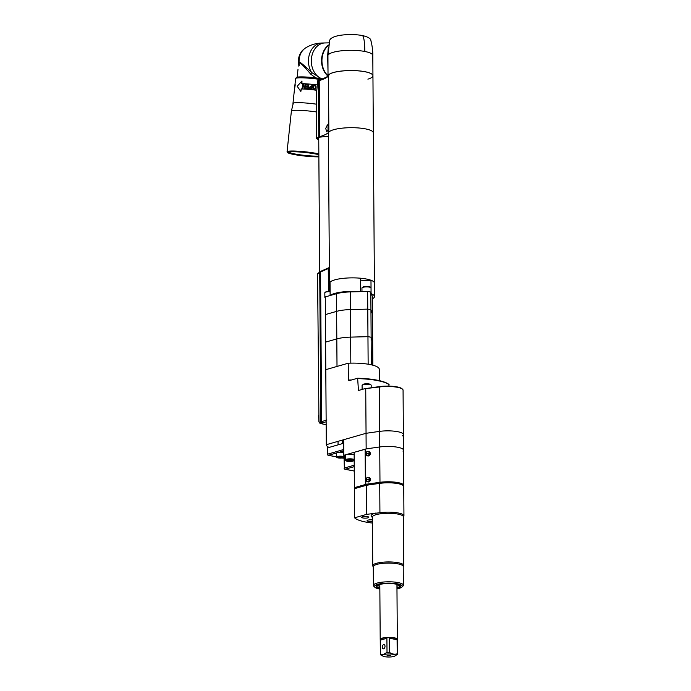 <?xml version="1.0" encoding="UTF-8"?>
<svg xmlns="http://www.w3.org/2000/svg" width="691" height="691" viewBox="0 0 691 691"><rect width="100%" height="100%" fill="white"/><g stroke="black" fill="none" stroke-linecap="round" stroke-linejoin="round"><path stroke-width="1.04" d="M371.032 287.862L370.981 280.244A22.466 5.321 -0.4 0 1 374.392 283.034A22.466 5.321 179.6 0 0 366.429 279.034A22.466 5.321 -0.4 0 0 342.451 278.43A22.466 5.321 -0.4 0 0 329.46 283.345A22.466 5.321 -0.4 0 0 330.048 284.537M320.028 79.681A1.071 0.795 74 0 0 319.743 79.69C324.96 78.118 328.044 76.528 329.002 74.93L330.281 73.661A22.466 5.321 179.6 0 1 355.502 70.637A22.466 5.321 179.6 0 1 372.941 75.699L373.339 132.862A22.466 5.321 179.6 0 0 365.375 128.854A22.466 5.321 -0.4 0 0 341.406 128.25A22.466 5.321 -0.4 0 0 328.415 133.173L329.46 283.345M317.54 82.048L317.653 80.743L319.061 79.906A1.071 0.795 74 0 0 318.914 79.931L318.914 79.931A1.071 0.795 74 0 0 318.396 80.804L319.225 80.562A42.79 10.132 179.6 0 0 328.475 75.975L329.002 74.93M316.314 95.22L317.739 81.011L316.314 95.22L316.616 138.416L318.75 140.1M372.363 298.823A22.466 5.321 179.6 0 0 374.487 296.543L373.339 132.862A22.466 5.321 179.6 0 0 353.11 127.705A22.466 5.321 179.6 0 0 328.864 132.102A42.79 10.132 -0.4 0 1 319.613 136.68L319.225 80.562A1.071 0.795 74 0 1 319.743 79.69L318.862 79.949M319.613 136.68L316.625 138.416M318.75 139.444L317.946 138.096L319.743 137.103L328.441 136.395M328.026 129.865L326.834 131.834L325.677 128.483L327.404 124.864L328 125.529L328.026 129.865M364.839 51.48C364.623 41.417 363.777 36.105 362.309 35.543L362.473 35.535C355.07 34.265 347.418 34.23 339.514 35.405C332.734 36.753 329.426 38.722 329.581 41.33L327.94 55.375A22.466 5.321 179.6 0 1 341.656 50.78A22.466 5.321 179.6 0 1 364.839 51.48A22.466 5.321 -0.4 0 1 372.803 55.479L372.941 75.742A22.466 5.321 -0.4 0 0 364.978 71.743A22.466 5.321 179.6 0 0 341.112 71.13A22.466 5.321 179.6 0 0 328.018 76.001L327.94 55.375A1.071 0.475 -1.5 0 1 327.664 55.669L328.32 47.394M372.941 75.742A22.466 5.321 -0.4 0 1 367.888 79.145M327.975 69.981L327.664 55.669M328.018 75.76A18.182 14.019 -91.2 0 1 328.614 45.312M321.401 79.189A17.12 1.788 -173.9 0 0 299.937 77.34A17.12 1.788 -173.9 0 0 296.102 77.876L296.689 77.409A16.584 1.736 -173.9 0 1 300.404 76.891A16.584 1.736 -173.9 0 1 322.334 78.869A18.182 14.019 -91.2 0 1 311.382 59.245A18.182 14.019 -91.2 0 1 324.951 42.954A18.182 14.019 88.8 0 0 311.796 56.247A18.182 14.019 88.8 0 0 318.015 76.537L311.598 72.512C302.986 64.194 298.832 60.886 299.117 62.605L299.091 65.887M315.804 77.962L310.682 74.101C302.589 64.66 298.719 61.024 299.082 63.192L298.771 66.111M310.682 74.101A2.142 0.449 -53.3 0 0 311.598 72.512A18.182 14.019 -91.2 0 1 309.732 53.432A18.182 14.019 -91.2 0 1 322.075 43.015C315.891 43.188 310.276 44.898 305.267 48.137L305.267 48.137A14.917 11.497 88.8 0 0 299.117 62.605L299.117 62.579M318.015 76.537L320.296 78.515L319.588 78.428M320.944 78.636L320.296 78.515M298.961 64.116L299.03 63.494M299.065 63.131L298.547 62.518L299.065 62.51M299.048 62.147L298.521 62.155L299.03 61.525M299.022 61.154L298.503 61.162L299.039 60.532M299.056 60.169L298.538 60.177L299.108 59.547M299.143 59.184L298.624 59.193L299.22 58.571M299.272 58.217L298.762 58.225L299.384 57.612M299.453 57.258L299.108 56.679L299.6 56.671M299.687 56.325L299.376 55.764L299.859 55.755M299.963 55.418L299.497 55.427L300.162 54.865M300.291 54.537L300.516 54.002M300.36 53.699L300.905 53.181M300.792 52.931L301.328 52.404M301.267 52.196L301.794 51.661M301.06 52.887L300.654 52.896A14.174 10.926 88.8 0 0 300.49 53.19L300.343 53.622M301.501 52.119L301.129 52.127A14.174 10.926 88.8 0 0 300.948 52.412L300.784 52.853M301.967 51.402L301.647 51.41A14.174 10.926 88.8 0 0 301.457 51.67L301.259 52.119M302.278 50.979L301.777 51.436L301.993 50.979A14.174 10.926 88.8 0 1 302.2 50.737L302.468 50.737M302.796 50.339L302.33 50.797L302.572 50.339A14.174 10.926 88.8 0 1 302.796 50.115L302.995 50.115M303.332 49.752L302.908 50.218L303.185 49.761A14.174 10.926 88.8 0 1 303.418 49.553L303.53 49.553M298.832 64.652L298.78 64.479A14.174 10.926 88.8 0 1 298.719 64.116L298.693 63.805M298.676 63.71L298.633 63.503A14.174 10.926 88.8 0 1 298.59 63.14L298.581 62.846M298.572 62.751L298.547 62.518A14.174 10.926 88.8 0 1 298.521 62.155L298.529 61.888M298.521 61.793L298.503 61.534A14.174 10.926 88.8 0 1 298.503 61.162L298.521 60.92M298.521 60.834L298.521 60.54A14.174 10.926 88.8 0 1 298.538 60.177L298.572 59.962M298.572 59.867L298.59 59.564A14.174 10.926 88.8 0 1 298.624 59.193L298.667 59.011M298.685 58.916L298.711 58.588A14.174 10.926 88.8 0 1 298.762 58.225L298.823 58.07M298.84 57.975L298.883 57.621A14.174 10.926 88.8 0 1 298.961 57.275L299.022 57.146M299.039 57.051L299.108 56.679A14.174 10.926 88.8 0 1 299.203 56.342L299.272 56.239M299.298 56.152L299.376 55.764A14.174 10.926 88.8 0 1 299.497 55.427L299.566 55.358M299.6 55.28L299.704 54.874A14.174 10.926 88.8 0 1 299.834 54.546L299.911 54.511M299.946 54.434L300.075 54.01A14.174 10.926 88.8 0 1 300.222 53.708L300.3 53.699M298.624 62.795L299.073 62.786M298.572 61.836L299.03 61.827M298.564 60.877L299.03 60.868M298.616 59.927L299.073 59.918M298.719 58.977L299.168 58.968M298.866 58.035L299.307 58.027M327.94 76.062A18.182 14.019 -91.2 0 1 328.674 44.975M324.822 71.769A17.759 13.69 -91.2 0 1 324.364 50.529M323.362 68.677A17.543 13.526 -91.2 0 1 323.043 53.682M318.862 156.08A16.368 1.71 6.1 0 1 317.635 156.131A16.368 1.71 6.1 0 1 300.24 154.836A16.368 1.71 6.1 0 1 288.916 152.141M318.871 156.667A16.679 1.745 6.1 0 1 317.817 156.702A16.679 1.745 6.1 0 1 298.875 155.207A16.679 1.745 6.1 0 1 288.544 152.365A16.679 1.745 6.1 0 1 292.345 151.77A16.679 1.745 6.1 0 1 318.853 154.715M318.871 156.84A17.646 1.848 6.1 0 1 318.56 156.848A17.646 1.848 6.1 0 1 299.885 155.466A17.646 1.848 6.1 0 1 287.611 152.573A17.646 1.848 6.1 0 1 291.602 151.631A17.646 1.848 6.1 0 1 318.853 154.534M287.611 152.573L287.136 151.994A18.182 1.9 6.1 0 1 287.059 151.778A18.182 1.9 6.1 0 1 291.248 151.018A18.182 1.9 6.1 0 1 318.845 153.903M293.044 103.615A17.439 1.823 6.1 0 1 292.967 103.408L295.618 78.549A17.439 1.823 6.1 0 1 320.339 79.517M292.967 103.408A17.439 1.823 6.1 0 1 316.383 104.177M295.256 84.734L294.383 89.985A17.759 1.857 -173.9 0 0 294.392 89.985M316.443 90.236A17.439 1.823 -173.9 0 0 305.793 89.156A17.439 1.823 -173.9 0 0 301.336 88.94L300.853 91.506L297.199 86.28L301.976 80.994L301.907 83.628M301.976 80.994L301.691 83.62A17.759 1.857 -173.9 0 1 306.243 83.836A17.759 1.857 -173.9 0 1 316.953 84.915M316.452 90.184A17.759 1.857 -173.9 0 0 305.681 89.096A17.759 1.857 -173.9 0 0 301.129 88.88L300.853 91.506M304.601 87.861L303.194 84.362A17.759 1.857 -173.9 0 0 302.589 84.337L302.166 88.249A17.759 1.857 -173.9 0 1 302.572 88.267L302.926 84.941L304.334 88.353A17.759 1.857 -173.9 0 1 304.99 88.388L305.413 84.475A17.759 1.857 -173.9 0 0 304.973 84.449L304.74 87.912L304.973 84.449M306.001 84.518L305.949 85.019A17.759 1.857 -173.9 0 1 308.246 85.183L308.108 86.513A17.759 1.857 -173.9 0 0 306.113 86.366L306.053 86.867A17.759 1.857 -173.9 0 1 308.056 87.014L307.936 88.094A17.759 1.857 -173.9 0 0 305.638 87.93L305.586 88.422A17.759 1.857 -173.9 0 1 308.35 88.629L308.773 84.725A17.759 1.857 -173.9 0 0 306.001 84.518L306.07 85.028M310.242 86.617L309.084 87.774L310.276 86.66A17.439 1.823 -173.9 0 1 311.693 86.798L311.874 85.045A17.439 1.823 -173.9 0 1 312.349 85.097A17.759 1.857 -173.9 0 0 311.866 85.01L311.684 86.764A17.759 1.857 -173.9 0 0 310.242 86.617L310.276 86.66M312.349 85.062L311.935 88.975A17.759 1.857 -173.9 0 0 310.017 88.785L309.084 87.774M314.267 85.278A17.759 1.857 -173.9 0 1 314.897 85.356L316.02 86.841L315.571 88.811L314.483 89.26A17.759 1.857 -173.9 0 0 313.852 89.191L312.712 87.714L312.971 86.055L314.232 85.304A17.439 1.823 -173.9 0 1 314.854 85.382L315.917 86.444L315.156 89.13M311.632 87.256A17.759 1.857 -173.9 0 0 310.112 87.109L309.559 87.817L310.017 88.396A17.439 1.823 -173.9 0 1 311.503 88.543L311.632 87.256L311.494 88.508A17.759 1.857 -173.9 0 0 309.983 88.362M315.113 88.586L315.545 86.781L314.846 85.857A17.759 1.857 -173.9 0 0 314.215 85.779L313.325 86.522L313.239 88.111L313.869 88.716A17.759 1.857 -173.9 0 1 314.535 88.768L315.113 88.586M313.42 86.228L313.213 88.137L313.869 88.716A17.439 1.823 -173.9 0 1 314.491 88.793L314.863 88.724M302.926 84.941L304.472 88.396M302.589 84.337L302.347 88.258M303.211 84.406A17.439 1.823 -173.9 0 0 302.762 84.388M308.246 85.183L308.177 86.556A17.439 1.823 -173.9 0 0 306.217 86.41L306.165 86.876M308.056 87.014L308.005 88.137A17.439 1.823 -173.9 0 0 305.75 87.973L305.707 88.431M308.765 84.76A17.439 1.823 -173.9 0 0 306.113 84.561M309.663 88.698L309.136 87.809M312.954 86.09L314.232 85.304M336.5 293.692L336.621 311.365L325.401 314.578L325.28 296.914L336.5 293.692A20.324 4.811 -0.4 0 1 350.32 291.913L367.638 291.455L367.767 309.127A26.742 6.331 -0.4 0 1 370.946 309.741L372.397 313.835A20.324 4.811 -0.4 0 1 372.466 314.224A20.324 4.811 179.6 0 0 372.397 313.835L370.946 309.741A26.742 6.331 179.6 0 0 367.767 309.127L350.449 309.585A20.324 4.811 179.6 0 0 336.621 311.365L325.401 314.578L325.591 342.123L325.789 369.659L337.009 366.446L336.811 338.901L325.591 342.123L336.811 338.901A20.324 4.811 179.6 0 1 350.639 337.122A20.324 4.811 179.6 0 0 336.811 338.901L336.621 311.365A20.324 4.811 -0.4 0 1 350.449 309.585L367.767 309.127L367.957 336.664L350.639 337.122L350.821 363.138M367.638 291.455A26.742 6.331 -0.4 0 1 370.825 292.077L371.136 337.277A26.742 6.331 179.6 0 0 367.957 336.664L350.639 337.122L350.32 291.913M372.82 365.194L372.665 341.769A20.324 4.811 179.6 0 0 372.587 341.371L372.276 296.163A20.324 4.811 -0.4 0 1 372.345 296.56L372.665 341.769A20.324 4.811 179.6 0 0 372.587 341.371L371.136 337.277A26.742 6.331 179.6 0 0 367.957 336.664L368.148 364.209A26.742 6.331 179.6 0 1 371.326 364.822L371.136 337.277L372.587 341.371L372.76 365.176M370.825 292.077L371.473 293.908A22.466 5.321 179.6 0 1 374.487 296.543M359.856 291.662A22.466 5.321 179.6 0 0 330.324 295.472M360.581 291.645L360.486 278.214A22.466 5.321 -0.4 0 0 330.03 282.144L330.125 295.523M370.981 280.244A6.953 1.65 -0.4 0 1 360.495 279.933M372.276 296.163L371.473 293.908M371.032 292.656A4.543 1.08 179.6 0 0 371.067 292.509A4.543 1.08 179.6 0 0 370.868 292.198M370.531 292.008A4.543 1.08 179.6 0 0 367.975 291.516M367.128 291.472A4.543 1.08 179.6 0 0 365.176 291.524M325.288 297.778A4.543 1.08 -0.4 0 1 324.865 297.329A4.543 1.08 -0.4 0 1 325.936 296.629A4.543 1.08 179.6 0 1 327.128 296.379M402.387 435.866A16.048 3.801 179.6 0 0 403.38 434.544A16.048 3.801 179.6 0 0 379.359 431.409L366.049 433.3L326.307 444.702A26.742 6.331 179.6 0 0 329.063 447.44L343.66 443.251M326.307 444.702L325.789 369.659L348.229 363.224A26.742 6.331 -0.4 0 1 379.273 369.236L379.35 380.637M389.102 386.105L388.679 384.239A37.711 8.931 -0.4 0 0 357.636 378.236L348.99 380.689M365.738 388.929L366.049 433.3L379.359 431.409A16.048 3.801 -0.4 0 1 403.38 434.544L403.069 390.165A16.048 3.801 179.6 0 0 402.577 389.24A16.048 3.801 179.6 0 0 379.048 387.029L364.718 388.696L358.456 390.493L357.636 378.236M402.577 389.24L402.05 388.757A15.513 3.671 179.6 0 0 379.307 386.623L364.718 388.696M349.18 380.655L348.342 380.067L348.229 363.224M358.456 390.493L358.128 390.173A38.247 9.061 -0.4 0 1 359.432 390.216M358.042 378.633A38.247 9.061 -0.4 0 1 389.093 384.645M402.957 451.111A16.048 3.801 179.6 0 0 403.484 450.135A16.048 3.801 179.6 0 0 379.463 446.999L366.152 448.891L366.049 433.3L343.643 439.726L343.747 455.317A48.137 11.402 179.6 0 0 345.284 456.025M366.152 448.891L343.747 455.317M402.577 485.099A14.977 3.55 179.6 0 0 397.351 482.81A14.977 3.55 -0.4 0 0 374.107 484.175A13.639 3.23 -0.4 0 1 374.712 483.415M354.595 517.809L354.388 488.71L366.411 485.263L379.722 483.372A16.048 3.801 -0.4 0 1 403.743 486.507L403.941 515.84A16.048 3.801 179.6 0 0 398.258 512.981A16.048 3.801 179.6 0 0 379.929 512.705L366.61 514.363L354.595 517.809A34.23 8.111 -0.4 0 0 372.432 523.052M403.414 516.816A16.048 3.801 179.6 0 0 403.941 515.84M362.542 516.782A3.559 0.838 179.6 0 0 361.695 517.334A3.559 0.838 179.6 0 0 364.036 518.103A3.559 0.838 179.6 0 0 367.966 517.835A3.559 0.838 179.6 0 0 368.813 517.283A3.559 0.838 179.6 0 0 366.472 516.505A3.559 0.838 179.6 0 0 362.542 516.782M372.414 519.926A3.559 0.838 179.6 0 0 367.914 520.142A3.559 0.838 179.6 0 0 367.076 520.694A3.559 0.838 179.6 0 0 368.864 521.411A3.559 0.838 179.6 0 0 372.423 521.385M373.27 566.663A15.513 3.671 -0.4 0 1 372.734 565.713A15.513 3.671 -0.4 0 1 381.7 562.319A15.513 3.671 -0.4 0 1 398.258 562.733A15.513 3.671 -0.4 0 1 403.751 565.497A15.513 3.671 -0.4 0 1 403.233 566.447M396.962 588.922A13.906 3.291 179.6 0 0 401.886 587.1L402.913 586.115A14.977 3.55 179.6 0 0 403.363 585.242A14.977 3.55 179.6 0 0 398.051 582.573A14.977 3.55 179.6 0 0 382.063 582.176A14.977 3.55 179.6 0 0 373.408 585.458A14.977 3.55 179.6 0 0 373.866 586.313L374.911 587.29A13.906 3.291 179.6 0 0 379.411 588.965A13.906 3.291 179.6 0 0 379.851 589.043M401.886 587.1A13.906 3.291 179.6 0 0 397.368 583.817A13.906 3.291 179.6 0 0 381.017 583.645A13.906 3.291 179.6 0 0 374.911 587.29M396.962 588.343A12.075 2.859 179.6 0 0 400.339 585.899A12.075 2.859 179.6 0 0 396.185 584.154A12.075 2.859 179.6 0 0 384.084 583.748A12.075 2.859 179.6 0 0 376.431 586.072A12.075 2.859 179.6 0 0 379.843 588.464M396.954 587.721A11.764 2.79 179.6 0 0 400.149 585.787A11.764 2.79 179.6 0 0 400.141 585.648M379.843 587.842A11.764 2.79 -0.4 0 1 376.621 585.951A11.764 2.79 -0.4 0 1 376.63 585.813M366.411 485.263L366.61 514.363M355.338 488.442A34.23 8.111 179.6 0 1 354.379 487.673L365.392 484.521L374.582 483.208L372.665 484.002A16.048 3.801 179.6 0 0 370.868 484.633M365.997 449.064L354.137 452.337L354.379 487.673M365.392 484.521L365.142 449.185M403.199 485.531A15.513 3.671 179.6 0 0 403.199 485.471A15.513 3.671 179.6 0 0 397.696 482.707A15.513 3.671 179.6 0 0 379.981 482.439L366.981 484.287A1.071 0.907 112.1 0 1 366.446 484.175M403.38 434.544L403.484 450.135A16.048 3.801 179.6 0 0 397.8 447.276A16.048 3.801 179.6 0 0 379.463 446.999L366.472 448.848A1.071 0.907 -67.9 0 0 365.548 450.014L365.781 483.277A1.071 0.907 -67.9 0 0 366.714 484.184L366.981 484.287M403.587 485.989A16.048 3.801 179.6 0 0 403.734 485.471A16.048 3.801 179.6 0 0 398.042 482.612A16.048 3.801 179.6 0 0 379.713 482.335L366.714 484.184M369.573 478.958L366.075 479.459A2.03 1.719 -67.9 0 1 369.573 478.958L366.316 479.658A2.246 1.892 -67.9 0 0 366.299 479.943M369.573 479.476L366.083 479.977A2.03 1.719 -67.9 0 0 369.573 479.476L369.866 479.494A2.246 1.892 112.1 0 1 365.997 480.046L365.997 480.046M366.005 479.476A2.246 1.892 112.1 0 1 368.778 477.429L369.391 477.68A2.246 1.892 -67.9 0 1 368.562 481.947A2.246 1.892 112.1 0 1 367.698 481.843L365.971 480.02M369.866 479.494L370.186 479.623A2.246 1.892 -67.9 0 0 370.186 479.105M369.391 452.976L365.893 453.477A2.03 1.719 -67.9 0 1 369.391 452.976L366.135 453.676A2.246 1.892 -67.9 0 0 366.118 453.961M369.391 453.495L365.902 453.996A2.03 1.719 -67.9 0 0 369.391 453.495L369.685 453.512A2.246 1.892 112.1 0 1 365.815 454.065L365.815 454.065M365.824 453.495A2.246 1.892 112.1 0 1 368.597 451.448L369.21 451.698A2.246 1.892 -67.9 0 1 368.381 455.965A2.246 1.892 112.1 0 1 367.517 455.861L365.789 454.039M369.685 453.512L370.005 453.642A2.246 1.892 -67.9 0 0 370.005 453.123M399.458 585.173A11.764 2.79 -0.4 0 1 396.945 586.167M377.303 585.329A11.764 2.79 179.6 0 0 379.834 586.279M354.155 454.989A4.543 1.08 -0.4 0 0 350.708 454.281A4.543 1.08 -0.4 0 0 346.346 454.669A4.543 1.08 179.6 0 0 345.275 455.378L345.31 459.947C345.448 461.32 349.3 462.003 353.015 461.113L354.397 459.886M349.421 461.113L351.745 460.906L352.185 460.327L347.97 460.171L347.538 460.75L349.421 461.113L349.413 460.042M351.745 460.906L351.745 460.241M382.158 655.733L380.534 654.809A8.534 2.021 -0.4 0 1 380.335 654.377L380.231 639.451A8.56 2.03 179.6 0 1 382.227 638.13A8.56 2.03 -0.4 0 1 391.693 637.465A8.56 2.03 -0.4 0 1 397.316 639.33A8.56 2.03 -0.4 0 1 397.29 639.495M380.335 654.377A8.534 2.021 -0.4 0 1 380.344 654.265L380.482 638.959A8.534 2.021 -0.4 0 0 380.231 639.451A8.56 2.03 179.6 0 0 380.231 639.616M380.344 654.265L383.686 654.291L387.012 652.356A8.534 2.021 -0.4 0 1 389.309 652.295C391.944 654.101 394.57 654.61 397.187 653.824L397.092 639.728L396.582 638.536A8.534 2.021 -0.4 0 1 397.29 639.33L397.394 654.256A8.534 2.021 -0.4 0 1 397.385 654.368L394.898 655.984M387.012 652.356L386.908 638.259L385.353 637.56A8.534 2.021 -0.4 0 1 390.812 637.422L389.206 638.199L389.309 652.295M397.187 653.824A8.534 2.021 -0.4 0 1 397.394 654.256M383.971 654.55A6.418 1.52 -0.4 0 1 392.324 654.196A6.418 1.52 -0.4 0 1 394.691 656.105A6.418 1.52 -0.4 0 1 393.775 656.45A6.418 1.52 -0.4 0 1 383.056 656.182A6.418 1.52 -0.4 0 1 383.971 654.55M385.008 646.31A2.142 1.347 101 0 1 383.22 648.806A2.142 1.347 101 0 1 382.253 647.096A2.142 1.347 101 0 1 384.041 644.599A2.142 1.347 101 0 1 385.008 646.31M387.711 655.837L390.648 655.431L387.098 655.457L387.711 655.837M328.424 291.196L328.268 268.557L319.726 272.306L320.771 421.925L319.605 422.322L318.974 421.691L317.558 273.904L319.726 272.306A1.071 0.786 -107.4 0 1 320.227 271.451L317.558 273.904M329.469 291.161L329.365 269.542M328.726 267.944L328.268 268.531L328.726 267.944L328.268 268.531L329.002 268.704L329.477 268.091L329.002 268.704L329.158 291.161M326.169 424.723A125.71 28.141 0.3 0 1 320.555 423.471L321.583 423.125A1.071 0.795 75.4 0 1 320.771 421.925L326.878 419.973M328.45 267.892L321.056 271.183A1.071 0.786 -107.4 0 0 320.555 272.047L321.6 421.709A1.071 0.795 75.4 0 0 322.412 422.909L326.152 421.778M319.605 422.322A1.071 0.933 65.9 0 0 320.555 423.471L326.169 424.844M319.095 422.132A1.071 0.579 -6.8 0 1 318.94 421.881A1.071 0.579 -6.8 0 1 318.974 421.691M343.807 457.338A3.74 0.89 179.6 0 0 344.032 457.027L344.368 468.049A1.071 0.795 74 0 0 345.189 469.241L354.267 471.003M344.04 457.891L343.194 458.133A1.071 0.795 74 0 0 343.729 457.978M336.543 456.846L328.484 455.291A1.071 0.674 101 0 1 328.277 455.3L336.543 456.898M328.277 455.3A1.071 1.071 0 0 1 327.413 454.255L342.857 449.737A2.142 1.347 -79 0 1 343.712 449.936M343.729 452.735A3.74 0.89 -0.4 0 0 337.398 452.536A3.74 0.89 179.6 0 0 336.517 453.115L336.543 457.079A3.74 0.89 179.6 0 0 336.776 457.382M339.963 457.684L342.036 457.088L338.875 456.976L338.547 457.407L339.963 457.684L339.955 456.872M341.708 457.52L341.7 457.019M328.864 132.102L328.475 75.975M318.784 136.922L318.396 80.804L317.739 81.011M316.435 111.951A18.182 1.9 6.1 0 0 295.593 110.292A18.182 1.9 -173.9 0 0 291.395 111.052L293.355 102.855M361.972 291.611L361.946 288A4.543 1.08 -0.4 0 1 363.017 287.301A4.543 1.08 -0.4 0 1 368.053 286.946A4.543 1.08 -0.4 0 1 371.032 287.94L371.067 292.509M363.501 286.765A3.904 0.924 -0.4 0 1 367.957 286.48A3.904 0.924 -0.4 0 1 370.376 287.387M324.865 297.329L324.83 292.759A4.543 1.08 -0.4 0 1 325.902 292.051A4.543 1.08 -0.4 0 1 330.099 291.662M326.394 291.524A3.904 0.924 -0.4 0 1 330.091 291.187L326.221 291.533L324.83 292.759M379.981 482.439L379.307 386.623M348.342 380.067A26.742 6.331 -0.4 0 1 351.589 379.964M377.295 483.717A14.977 3.55 -0.4 0 1 397.36 483.432A14.977 3.55 -0.4 0 1 399.951 484.089M379.722 483.372L379.929 512.705M372.397 517.352A16.791 3.982 -0.4 0 1 375.619 513.085M372.397 516.998L372.397 517.075A15.513 3.671 -0.4 0 1 381.363 513.681A15.513 3.671 -0.4 0 1 397.921 514.095A15.513 3.671 -0.4 0 1 403.414 516.859L403.751 565.497M373.667 566.948L373.278 566.724A14.977 3.55 -0.4 0 1 381.933 563.441A14.977 3.55 -0.4 0 1 397.921 563.847A14.977 3.55 -0.4 0 1 403.224 566.516L403.363 585.242M402.222 484.201L402.231 484.633M365.971 479.502C366.385 477.809 367.318 477.118 368.778 477.429A2.246 1.892 112.1 0 1 369.866 478.975M365.789 453.521C366.204 451.828 367.137 451.137 368.597 451.448A2.246 1.892 112.1 0 1 369.685 452.994M354.189 459.558A4.543 1.08 179.6 0 0 350.743 458.85A4.543 1.08 179.6 0 0 346.381 459.239A4.543 1.08 179.6 0 0 345.31 459.947M346.873 459.964A3.904 0.924 179.6 0 0 347.34 461.26A3.904 0.924 179.6 0 0 352.842 461.113A3.904 0.924 179.6 0 0 352.375 459.817A3.904 0.924 179.6 0 0 346.873 459.964M362.11 389.448L362.084 385.362A4.543 1.08 -0.4 0 1 363.164 384.662A4.543 1.08 -0.4 0 1 368.191 384.308A4.543 1.08 -0.4 0 1 371.179 385.302L371.197 387.772M363.647 384.127A3.904 0.924 -0.4 0 1 368.096 383.842A3.904 0.924 -0.4 0 1 370.523 384.749M385.353 637.56L380.482 638.959M396.582 638.536L390.812 637.422M386.908 638.259L380.249 640.177M397.092 639.728L389.206 638.199M321.583 423.125L322.412 422.909M354.233 466.65L345.189 469.241A1.071 0.674 101 0 1 344.982 469.249L354.267 471.055M344.282 455.576L344.368 468.049L354.224 465.216M339.056 452.26L343.721 450.938A1.071 0.674 -79 0 0 343.677 450.929A1.071 0.795 -106 0 1 342.857 449.737M342.788 458.055A1.071 0.674 -79 0 0 343.194 458.133L342.218 457.943M327.612 446.602L327.664 454.091A1.071 0.795 74 0 0 328.484 455.291L336.569 452.976M337.433 456.501A3.74 0.89 179.6 0 0 336.543 457.079C336.18 457.857 338.348 458.081 343.047 457.77L344.032 457.027A3.74 0.89 179.6 0 0 341.57 456.215A3.74 0.89 179.6 0 0 337.433 456.501M337.579 456.725A3.55 0.838 179.6 0 0 338.003 457.9A3.55 0.838 179.6 0 0 342.995 457.77A3.55 0.838 179.6 0 0 342.581 456.587A3.55 0.838 179.6 0 0 337.579 456.725M362.473 35.535C368.467 37.02 371.274 38.851 370.886 41.028C371.43 41.14 373.071 51.402 372.803 55.479M305.267 48.137C300.905 51.367 298.84 56.187 299.073 62.596L299.056 63.209M297.156 77.202L298.002 69.316M322.092 43.015L329.123 42.859M298.883 65.472L298.78 64.997M298.693 64.522L298.607 64.038M298.547 63.563L298.486 63.062M298.452 62.587L298.417 62.086M298.408 61.603L298.408 61.102M298.417 60.618L298.443 60.126M298.486 59.642L298.538 59.15M298.598 58.675L298.676 58.191M298.771 57.716L298.875 57.241M298.987 56.774L299.117 56.317M299.263 55.859L299.41 55.418M287.059 151.778L291.395 111.052M319.665 271.641L318.732 137.483M361.946 288L363.328 286.774C368.027 286.117 370.592 286.506 371.032 287.94M374.03 483.605L374.038 484.184M372.397 517.075L372.734 565.713M373.278 566.724L373.408 585.458M403.734 485.471L403.484 450.135M362.084 385.362L363.475 384.136C368.165 383.479 370.739 383.868 371.179 385.302M397.316 639.33L396.936 584.31M380.205 639.451L379.817 584.431M394.691 656.105L395.261 655.811M383.056 656.182L382.097 655.699M329.287 267.996L328.579 267.858M321.056 271.183L320.227 271.451M318.551 415.446L318.94 421.881L320.106 423.497M344.04 457.96L343.479 458.124A1.071 1.071 0 0 1 342.986 458.15L342.062 457.969M344.118 468.213A1.071 1.071 0 0 0 344.982 469.249M327.413 454.255L327.353 446.412M338.063 444.857L338.037 441.333M342.33 443.639L342.313 440.608"/></g></svg>

